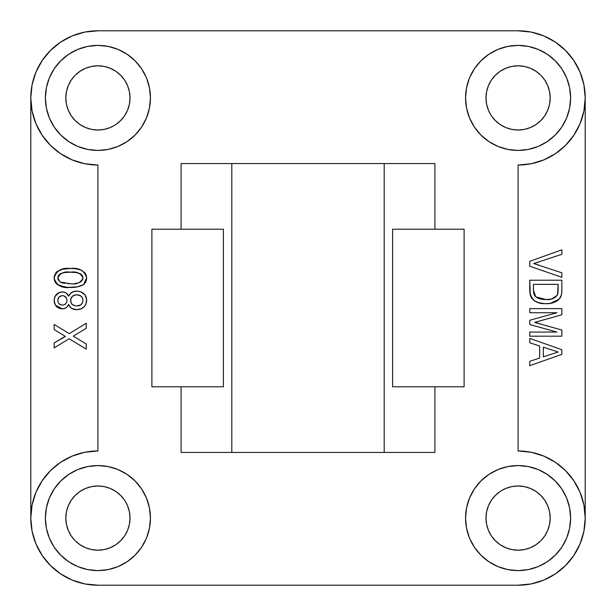 <?xml version="1.0" encoding="UTF-8"?>
<svg xmlns="http://www.w3.org/2000/svg" width="616" height="616" viewBox="0 0 616 616"><rect width="100%" height="100%" fill="white"/><g stroke="black" fill="none" stroke-linecap="round" stroke-linejoin="round"><path stroke-width="0.92" d="M97.913 570.608A52.522 52.522 0 0 1 45.392 518.087A52.522 52.522 0 0 1 97.913 465.565A52.522 52.522 0 0 1 150.435 518.087A52.522 52.522 0 0 1 97.913 570.608L87.665 569.6L77.808 566.612L68.73 561.761L60.776 555.224L54.239 547.27L49.388 538.192L46.4 528.336L45.392 518.087L46.4 507.838L49.388 497.99L54.239 488.912L60.776 480.95L68.73 474.42L77.808 469.561L87.665 466.574L97.913 465.565L108.162 466.574L118.01 469.561L127.089 474.42L135.05 480.95L141.58 488.912L146.439 497.99L149.426 507.838L150.435 518.087L149.426 528.336L146.439 538.192L141.58 547.27L135.05 555.224L127.089 561.761L118.01 566.612L108.162 569.6L97.913 570.608M87.665 149.426L77.808 146.439L68.73 141.58L60.776 135.05L54.239 127.089L49.388 118.01L46.4 108.162L45.392 97.913L46.4 87.665L49.388 77.808L54.239 68.73L60.776 60.776L68.73 54.239L77.808 49.388L87.665 46.4L97.913 45.392L108.162 46.4L118.01 49.388L127.089 54.239L135.05 60.776L141.58 68.73L146.439 77.808L149.426 87.665L150.435 97.913L149.426 108.162L146.439 118.01L141.58 127.089L135.05 135.05L127.089 141.58L118.01 146.439L108.162 149.426L97.913 150.435A52.522 52.522 0 0 1 45.392 97.913A52.522 52.522 0 0 1 97.913 45.392A52.522 52.522 0 0 1 150.435 97.913A52.522 52.522 0 0 1 97.913 150.435L87.665 149.426L82.667 148.171M518.087 150.435A52.522 52.522 0 0 1 465.565 97.913A52.522 52.522 0 0 1 518.087 45.392A52.522 52.522 0 0 1 570.608 97.913A52.522 52.522 0 0 1 518.087 150.435L507.838 149.426L497.99 146.439L488.912 141.58L480.95 135.05L474.42 127.089L469.561 118.01L466.574 108.162L465.565 97.913L466.574 87.665L469.561 77.808L474.42 68.73L480.95 60.776L488.912 54.239L497.99 49.388L507.838 46.4L518.087 45.392L528.336 46.4L538.192 49.388L547.27 54.239L555.224 60.776L561.761 68.73L566.612 77.808L569.6 87.665L570.608 97.913L569.6 108.162L566.612 118.01L561.761 127.089L555.224 135.05L547.27 141.58L538.192 146.439L528.336 149.426L518.087 150.435M528.336 466.574L538.192 469.561L547.27 474.42L555.224 480.95L561.761 488.912L566.612 497.99L569.6 507.838L570.608 518.087L569.6 528.336L566.612 538.192L561.761 547.27L555.224 555.224L547.27 561.761L538.192 566.612L528.336 569.6L518.087 570.608A52.522 52.522 0 0 1 465.565 518.087A52.522 52.522 0 0 1 518.087 465.565A52.522 52.522 0 0 1 570.608 518.087A52.522 52.522 0 0 1 518.087 570.608L507.838 569.6L497.99 566.612L488.912 561.761L480.95 555.224L474.42 547.27L469.561 538.192L466.574 528.336L465.565 518.087L466.574 507.838L469.561 497.99L474.42 488.912L480.95 480.95L488.912 474.42L497.99 469.561L507.838 466.574L518.087 465.565L528.336 466.574L533.333 467.829M97.913 550.188A32.094 32.094 0 0 1 65.812 518.087A32.094 32.094 0 0 1 97.913 485.993A32.094 32.094 0 0 1 130.007 518.087A32.094 32.094 0 0 1 97.913 550.188L91.653 549.572L97.913 550.188L104.173 549.572L97.913 550.188M97.913 130.007A32.094 32.094 0 0 1 65.812 97.913A32.094 32.094 0 0 1 97.913 65.812A32.094 32.094 0 0 1 130.007 97.913A32.094 32.094 0 0 1 97.913 130.007L91.653 129.391L85.632 127.566L91.653 129.391L97.913 130.007L104.173 129.391L97.913 130.007M518.087 130.007A32.094 32.094 0 0 1 485.993 97.913A32.094 32.094 0 0 1 518.087 65.812A32.094 32.094 0 0 1 550.188 97.913A32.094 32.094 0 0 1 518.087 130.007L511.827 129.391L505.805 127.566L511.827 129.391L518.087 130.007L524.347 129.391L518.087 130.007M518.087 550.188A32.094 32.094 0 0 1 485.993 518.087A32.094 32.094 0 0 1 518.087 485.993A32.094 32.094 0 0 1 550.188 518.087A32.094 32.094 0 0 1 518.087 550.188L511.827 549.572L518.087 550.188L524.347 549.572L518.087 550.188M60.099 273.974L58.712 275.298L60.099 273.974L62.601 272.903M62.524 282.975L60.045 281.997L70.401 283.722C76.53 284.738 80.711 282.821 82.944 277.962L82.544 279.833L80.673 281.974L78.024 283.067L74.228 283.599M82.036 275.252L82.659 276.376M64.249 295.988L66.52 298.206M59.806 296.411L62.447 295.657C59.529 295.88 57.989 297.459 57.85 300.385L58.104 302.187L57.85 300.385C57.95 303.257 59.421 304.835 62.255 305.12C65.25 304.935 66.797 303.341 66.898 300.346C66.797 297.459 65.311 295.896 62.447 295.657L64.203 295.965M58.266 302.618L58.104 302.194L58.266 302.618M63.194 305.051L61.361 305.036L58.813 303.511M66.805 299.214L66.89 300.754M78.032 294.91L81.15 296.234L82.529 298.075L81.851 296.935M73.389 305.19L71.98 304.165M81.143 304.574L82.475 302.649L80.673 304.935L76.715 305.944C80.48 305.906 82.559 304.05 82.944 300.362L82.829 301.532L82.944 300.362C82.59 296.758 80.557 294.91 76.838 294.833C73.058 294.925 70.979 296.804 70.601 300.469C70.979 304.042 73.019 305.867 76.715 305.944L75.006 305.767L72.134 304.312M557.603 294.463L558.15 284.338L533.464 284.338L533.464 290.167L533.464 284.338L558.15 284.338L558.042 292.446L557.095 295.457L551.613 298.983L546.053 299.561C550.881 300.015 554.693 298.406 557.488 294.741L557.303 295.11M543.335 299.453L539.593 298.783L535.735 296.843L533.856 293.786L533.464 290.167L535.735 296.843L546.053 299.561L541.941 299.291M555.201 351.058L558.15 352.029L556.772 352.483L558.15 352.029L543.343 347.201L543.343 356.856L543.343 347.201L543.343 356.856L558.15 352.029M557.418 352.267L556.31 352.637M553.538 353.538L551.69 354.138M67.745 283.66L70.393 283.722M82.852 276.992L82.944 277.962C80.704 273.104 76.523 271.186 70.401 272.203C64.241 271.186 60.052 273.119 57.85 278.001L60.045 281.997L57.989 279.187L58.189 276.207M58.027 279.317L57.889 278.648M57.935 277.046L58.235 276.107M58.227 276.13L58.674 275.352M63.487 272.711L64.642 272.526M60.93 273.481L64.649 272.518L70.401 272.203L76.138 272.518L80.65 273.943M79.841 273.465L81.99 275.19M66.636 302.217L66.482 302.633M66.644 302.202L66.197 303.164M66.258 303.064L64.965 304.396M64.819 304.489L63.333 305.028M57.85 300.385L58.72 297.42M58.512 297.721L60.614 295.988M65.05 296.419L65.781 297.051M82.475 302.649L81.99 303.572M81.104 304.604L80.673 304.935M71.987 304.173L71.302 303.288M71.056 302.795L70.701 299.299L72.434 296.288L75.66 294.91L79.11 295.149M72.442 296.281L73.389 295.634M74.074 295.318L74.498 295.172M75.191 294.987L75.637 294.918M82.544 298.098L82.944 300.362M558.034 292.454L557.95 293.077M557.85 293.624L557.703 294.179M539.593 298.783L537.214 297.836M80.519 286.055L83.56 284.554C79.487 286.733 75.098 287.695 70.409 287.426C61.769 288.504 56.349 285.347 54.146 277.962C56.356 270.578 61.777 267.421 70.409 268.499L62.547 269.231L56.564 271.972L54.508 275.337L54.169 277.292L54.501 280.596L55.686 282.944L59.998 285.947L67.76 287.364L77.216 286.894L83.56 284.554L85.909 281.635L86.61 278.909L86.294 275.329L85.116 272.973L80.819 269.97L75.691 268.784L70.409 268.499C79.041 267.421 84.454 270.57 86.648 277.962L86.633 277.292M57.85 278.001L57.873 277.516M58.451 275.699L58.712 275.298M66.559 272.326L68.476 272.226M70.401 272.203L74.228 272.326M76.138 272.518L78.024 272.857M81.404 274.559L82.043 275.267M82.944 277.962L82.921 278.44M82.852 278.917L82.544 279.833M65.096 283.445L62.493 282.967M58.435 280.288L58.173 279.756M54.146 347.917L69.123 338.731L86.24 349.149L86.24 344.013L73.335 336.151L86.24 328.228L86.24 323.223L69.238 333.656L54.146 324.463L54.146 329.599L65.465 336.498L54.146 342.912L54.146 347.917L69.123 338.731L86.24 349.149L69.123 338.731L54.146 347.917L54.146 342.912L65.088 336.482M75.498 309.586L76.792 309.648C72.811 309.748 70.093 308 68.638 304.404C67.483 307.299 65.35 308.77 62.239 308.824C57.126 308.377 54.431 305.582 54.146 300.439L55.363 305.143L59.051 308.239L62.239 308.824L65.296 308.2L66.998 307.022L68.638 304.404L69.824 306.737L71.779 308.447L76.792 309.648L81.404 308.701L84.546 306.375L85.971 304.081L86.61 299.438L84.892 294.825L80.581 291.722L76.9 291.129L73.073 291.791L69.916 294.025L68.638 296.265L66.189 293.054L64.341 292.207L61.515 291.992L58.366 292.916L55.856 295.025L54.262 298.791L54.27 302.102M70.601 300.469L70.624 299.877M70.701 299.299L71.025 298.167M76.838 294.833L77.416 294.856M80.188 295.595L81.15 296.234M82.529 298.075L82.852 299.191M76.715 305.944L76.138 305.921M75.006 305.767L74.459 305.628M71.61 303.734L71.032 302.741M57.912 299.461L57.996 299.006M58.127 298.56L58.297 298.129M63.356 295.734L65.026 296.404M66.274 297.713L66.505 298.183M66.644 298.544L66.836 299.438M65.689 303.811L64.11 304.812M61.361 305.036L59.013 303.75M561.854 254.3L561.854 249.819L529.76 261.33L529.76 266.212L561.854 277.3L561.854 272.819L533.672 263.556L561.854 254.3L533.672 263.556L561.854 272.819L561.854 277.3L529.76 266.212L529.76 261.33L561.854 249.819L561.854 254.3M561.807 291.984L561.854 280.226L529.76 280.226L530.268 294.895L531.816 298.275L534.557 300.816L538.607 302.672L544.49 303.65L549.541 303.472L554.693 302.163L558.458 299.83L560.522 297.282L561.538 294.433L561.854 289.997L561.392 295.049L559.097 299.214C555.378 302.448 551.004 303.934 545.984 303.68L549.541 303.472L554.77 302.133M546.053 299.561L544.69 299.538M535.088 296.196L534.149 294.64M533.856 293.786L533.487 291.075M533.464 290.167L533.464 284.338L558.15 284.338L558.15 290.074M557.095 295.457L554.716 297.667L551.613 298.983M539.639 345.992L529.76 342.773L529.76 338.392L561.854 349.726L561.854 354.346L529.76 365.673L529.76 361.292L539.639 358.065L539.639 345.992L529.76 342.773L529.76 338.392L561.854 349.726L561.854 354.346L529.76 365.673L529.76 361.292L539.639 358.065L539.639 345.992L539.639 358.065M552.252 350.104L543.343 347.201M556.079 352.706L556.772 352.483M561.854 314.768L561.854 308.616L529.76 308.616L529.76 312.736L556.918 312.736L529.76 320.266L529.76 324.532L556.918 332.07L529.76 332.07L529.76 336.19L561.854 336.19L561.854 330.037L534.619 322.399L561.854 314.768L534.619 322.399L561.854 330.037L561.854 336.19L529.76 336.19L529.76 332.07L556.918 332.07L529.76 324.532L529.76 320.266L556.918 312.736L529.76 312.736L529.76 308.616L561.854 308.616L561.854 314.768M70.409 287.426L73.828 287.31L70.409 287.426M77.208 286.894L79.233 286.448M54.231 276.63L54.162 278.625L56.58 283.922M57.096 284.353L65.127 287.141M60.006 270.008L63.309 269.061M57.627 271.155L56.172 272.364M86.24 280.765L86.648 277.962C84.454 270.57 79.041 267.421 70.409 268.499M86.61 278.902L86.648 277.962L83.56 284.554L86.155 281.027M64.241 335.751L54.146 329.599L54.146 324.463L69.238 333.656L86.24 323.223L86.24 328.228L73.335 336.151L86.24 344.013L86.24 349.149M63.186 337.383L62.478 337.807M74.243 335.581L75.129 335.042M75.152 337.252L74.428 336.813M67.706 306.183L68.638 304.404L69.1 305.575M71.779 308.447L69.123 305.628L70.794 307.746M71.779 308.439L72.965 309.009M73.55 309.209L74.213 309.378M57.519 307.407L55.363 305.143L62.239 308.824L63.433 308.739M65.273 308.216L66.998 307.022M54.424 302.887L54.655 303.657M54.254 298.822L54.146 300.439C54.447 295.249 57.18 292.423 62.339 291.953L59.421 292.446M59.113 292.562L54.986 296.427L57.665 293.347M54.986 296.427L54.27 298.745M63.51 292.03L62.339 291.953C65.381 292.015 67.475 293.455 68.638 296.265L68.207 295.349M68.191 295.326L67.383 294.125M66.189 293.054L66.959 293.678M66.205 293.062L64.341 292.207M70.755 293.17L68.638 296.265C70.239 292.785 72.996 291.075 76.9 291.129L75.591 291.199M70.802 293.131L73.92 291.507M78.725 291.268L76.9 291.129C82.852 291.445 86.101 294.533 86.648 300.385L86.271 297.551M86.217 297.366L85.847 296.396M84.892 294.825L85.971 296.689M81.458 292.084L82.29 292.523M86.486 302.317L86.648 300.385C86.086 306.275 82.798 309.363 76.792 309.648L78.686 309.509M80.534 309.055L81.381 308.716M82.251 308.262L83.776 307.145L82.251 308.262M83.876 307.061L84.554 306.368M85.231 305.49L85.894 304.273M538.854 265.096L533.672 263.556L536.274 262.824M534.981 263.201L538.854 262M550.296 303.365L559.097 299.214L560.475 297.359M559.097 299.214L561.022 296.211M561.03 296.196L561.638 293.817M544.49 303.65L545.984 303.68C536.166 304.081 530.753 299.676 529.76 290.459L529.76 280.226L561.854 280.226L561.838 291.268M529.775 291.206L529.814 292.107M530.746 296.319L531.385 297.605M531.423 297.682L532.286 298.86M533.88 300.331L533.364 299.915M534.557 300.816L535.173 301.201M538.607 302.672L540.748 303.211M535.897 322.738L539.716 323.793L535.258 322.237M536.39 321.929L539.331 321.121M91.33 451.297L97.913 450.974L97.913 165.026L84.816 163.733L97.913 165.026A67.113 67.113 0 0 1 30.8 97.913A67.113 67.113 0 0 1 97.913 30.8L84.816 32.086L72.226 35.905L60.63 42.111L50.458 50.458L42.111 60.63L35.905 72.226L32.086 84.816L30.8 97.913L30.8 518.087L32.086 531.185L35.905 543.774L42.111 555.37L50.458 565.542L60.63 573.889L72.226 580.095L84.816 583.914L97.913 585.2A67.113 67.113 0 0 1 30.8 518.087A67.113 67.113 0 0 1 97.913 450.974L84.816 452.267L72.226 456.086L60.63 462.285L50.458 470.632L42.111 480.803L35.905 492.407L32.086 504.997L30.8 518.087L30.8 97.913L32.086 111.003L35.905 123.593L32.086 111.003M33.688 498.606L35.905 492.407M79.71 291.46L80.581 291.722M85.562 304.935L84.346 306.599M84.361 306.575L83.784 307.145M77.739 309.617L76.792 309.648M54.177 301.262L54.146 300.439M59.891 292.284L62.339 291.953M62.847 291.969L63.356 292.015M68.892 295.665L69.192 295.095M69.916 294.025L70.832 293.101M76.245 291.145L76.9 291.129M64.649 336.005L63.833 335.504M74.374 268.645L75.691 268.784M81.797 270.393L82.513 270.77M86.271 280.68L84.916 283.237M84.276 283.938L83.56 284.554M77.216 286.894L73.828 287.31M65.119 287.141L62.516 286.702M61.238 286.371L57.627 284.746M54.146 277.962L54.169 277.292M65.142 268.769L66.451 268.63M97.913 485.993L104.173 486.609L110.195 488.434L104.173 486.609L97.913 485.993L91.653 486.609L97.913 485.993M110.21 488.442L111.08 488.819M127.566 505.805L129.391 511.827L127.566 505.805L125.171 501.139M129.391 511.827L130.007 518.087L129.391 524.347L127.566 530.368L129.391 524.347L130.007 518.087L129.391 511.827M124.601 535.92L120.605 540.786L124.601 535.92L127.566 530.368M66.428 524.347L65.812 518.087L66.428 511.827L65.812 518.087L66.428 524.347L68.261 530.368L71.225 535.92L75.214 540.786L80.08 544.775L85.632 547.74L91.653 549.572M75.214 495.395L80.08 491.399L75.214 495.395L71.225 500.254L68.261 505.805L66.428 511.827M85.632 488.434L91.653 486.609L85.632 488.434L80.08 491.399M97.913 65.812L104.173 66.428L97.913 65.812L91.653 66.428L97.913 65.812M120.605 75.214L124.601 80.08L120.605 75.214L115.746 71.225L110.195 68.261L104.173 66.428M127.566 85.632L129.391 91.653L130.007 97.913L129.391 104.173L127.566 110.195L129.391 104.173L130.007 97.913L129.391 91.653L127.566 85.632L124.601 80.08M127.558 110.21L127.181 111.08M110.195 127.566L104.173 129.391L110.195 127.566L114.861 125.171M80.08 124.601L75.214 120.605L80.08 124.601L85.632 127.566M66.428 104.173L65.812 97.913L66.428 91.653L65.812 97.913L66.428 104.173L68.261 110.195L71.225 115.746L75.214 120.605M518.087 65.812L524.347 66.428L518.087 65.812L511.827 66.428L518.087 65.812M549.572 91.653L550.188 97.913L549.572 104.173L550.188 97.913L549.572 91.653L547.74 85.632L544.775 80.08L540.786 75.214L535.92 71.225L530.368 68.261L524.347 66.428M540.786 120.605L535.92 124.601L540.786 120.605L544.775 115.746L547.74 110.195L549.572 104.173M530.368 127.566L524.347 129.391L530.368 127.566L535.92 124.601M505.79 127.558L504.92 127.181M488.434 110.195L486.609 104.173L488.434 110.195L490.829 114.861M486.609 104.173L485.993 97.913L486.609 91.653L488.434 85.632L486.609 91.653L485.993 97.913L486.609 104.173M491.399 80.08L495.395 75.214L491.399 80.08L488.434 85.632M518.087 485.993L524.347 486.609L530.368 488.434L524.347 486.609L518.087 485.993L511.827 486.609L518.087 485.993M535.92 491.399L540.786 495.395L535.92 491.399L530.368 488.434M549.572 511.827L550.188 518.087L549.572 524.347L550.188 518.087L549.572 511.827L547.74 505.805L544.775 500.254L540.786 495.395M495.395 540.786L491.399 535.92L495.395 540.786L500.254 544.775L505.805 547.74L511.827 549.572M488.434 530.368L486.609 524.347L485.993 518.087L486.609 511.827L488.434 505.805L486.609 511.827L485.993 518.087L486.609 524.347L488.434 530.368L491.399 535.92M488.442 505.79L488.819 504.92M505.805 488.434L511.827 486.609L505.805 488.434L501.139 490.829M524.67 451.297L518.087 450.974A67.113 67.113 0 0 1 585.2 518.087A67.113 67.113 0 0 1 518.087 585.2L531.185 583.914L543.774 580.095L555.37 573.889L565.542 565.542L573.889 555.37L580.095 543.774L583.914 531.185L585.2 518.087L585.2 97.913L583.914 84.816L580.095 72.226L573.889 60.63L565.542 50.458L555.37 42.111L543.774 35.905L531.185 32.086L518.087 30.8A67.113 67.113 0 0 1 585.2 97.913A67.113 67.113 0 0 1 518.087 165.026L531.185 163.733L543.774 159.914L555.37 153.715L565.542 145.368L573.889 135.197L580.095 123.593L583.914 111.003L585.2 97.913L585.2 518.087L583.914 504.997L580.095 492.407L573.889 480.803L565.542 470.632L555.37 462.285L543.774 456.086L531.185 452.267L518.087 450.974L518.087 165.026L531.185 163.733M582.312 498.606L580.095 492.407M536.983 321.775L537.568 321.606M529.968 293.416L530.268 294.879M530.73 296.288L533.333 299.892M531.038 296.974L531.392 297.628M531.8 298.252L532.263 298.837L531.8 298.252M538.592 302.664L540.032 303.057M545.984 303.68L546.877 303.657M546.869 303.657L547.763 303.626M548.948 303.534L549.518 303.472M556.271 301.393L557.049 300.924M557.026 300.931L558.45 299.838M559.497 298.76L559.875 298.283M561.222 295.626L561.661 293.655M537.568 264.68L537.167 264.549M533.672 263.556L534.973 263.201M500.254 491.399L495.395 495.395L491.399 500.254L488.434 505.805M524.347 549.572L530.368 547.74L535.92 544.775L540.786 540.786L544.775 535.92L547.74 530.368L549.572 524.347M511.827 66.428L505.805 68.261L500.254 71.225L495.395 75.214M491.399 115.746L495.395 120.605L500.254 124.601L505.805 127.566M91.653 66.428L85.632 68.261L80.08 71.225L75.214 75.214L71.225 80.08L68.261 85.632L66.428 91.653M115.746 124.601L120.605 120.605L124.601 115.746L127.566 110.195M104.173 549.572L110.195 547.74L115.746 544.775L120.605 540.786M124.601 500.254L120.605 495.395L115.746 491.399L110.195 488.434M518.087 30.8L97.913 30.8L518.087 30.8M518.087 585.2L97.913 585.2L518.087 585.2M181.073 386.786L223.385 386.786L151.89 386.786L223.385 386.786L223.385 229.214L151.89 229.214L151.89 386.786L151.89 229.214L223.385 229.214L223.385 386.786L181.073 386.786L181.073 452.437L181.073 386.786M434.927 163.563L181.073 163.563L384.192 163.563L384.192 452.437L434.927 452.437L434.927 386.786L434.927 452.437L384.192 452.437L384.192 163.563L231.809 163.563L231.809 452.437L384.192 452.437L181.073 452.437L231.809 452.437L231.809 163.563L181.073 163.563L434.927 163.563L434.927 229.214L434.927 163.563M392.615 386.786L464.11 386.786L464.11 229.214L392.615 229.214L464.11 229.214L464.11 386.786L392.615 386.786L392.615 229.214L392.615 386.786L434.927 386.786M181.073 229.214L181.073 163.563L181.073 229.214M518.087 450.974L518.087 165.026M580.095 123.593L583.914 111.003M35.905 123.593L42.111 135.197L50.458 145.368L60.63 153.715L72.226 159.914L84.816 163.733M97.913 165.026L97.913 450.974M46.4 507.838L49.388 497.99M141.58 127.089L135.05 135.05M569.6 108.162L566.612 118.01M474.42 488.912L480.95 480.95"/></g></svg>
